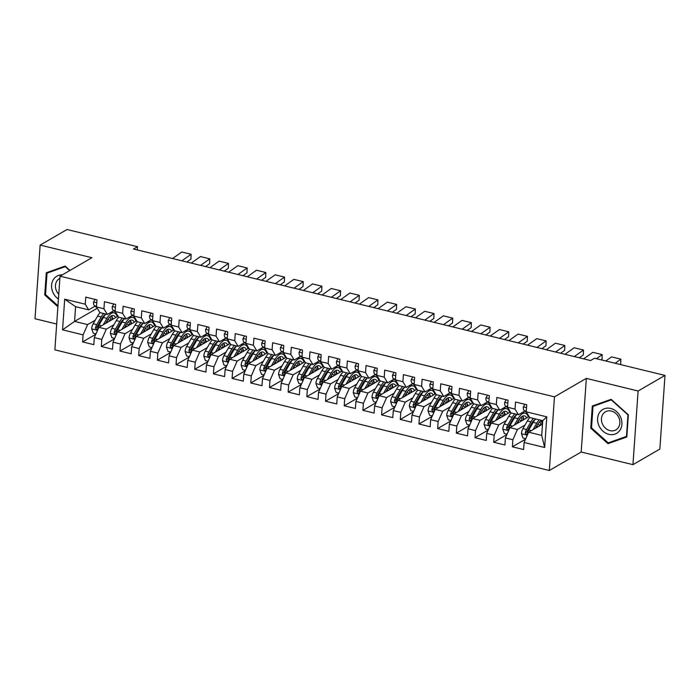 <?xml version="1.0" encoding="UTF-8"?>
<svg xmlns="http://www.w3.org/2000/svg" width="700" height="700" viewBox="0 0 700 700"><rect width="100%" height="100%" fill="white"/><g stroke="black" fill="none" stroke-linecap="round" stroke-linejoin="round"><path stroke-width="1.05" d="M632.949 464.66L638.102 391.011L586.346 378.376L581.192 452.025L632.949 464.66L659.846 449.076L665 375.428L594.554 358.234L590.572 360.544L133.508 248.999L137.498 246.689L67.051 229.504L40.154 245.088L35 318.736L56.683 324.03M581.192 452.025L549.316 470.496L54.88 349.842L60.034 276.185L554.461 396.848L549.316 470.496M97.256 308.254L74.567 321.396L62.554 329.849L83.108 334.863L82.609 341.924L93.826 344.662L94.316 337.601L101.789 339.421L101.299 346.491L112.508 349.221L113.006 342.16L120.479 343.98L119.98 351.05L131.197 353.78L131.688 346.719L139.16 348.539L138.67 355.609L149.879 358.348L150.377 351.277L157.85 353.106L157.36 360.168L168.569 362.906L169.059 355.836L176.54 357.665L176.041 364.726L187.25 367.465L187.749 360.395L195.221 362.224L194.731 369.285L205.94 372.024L206.43 364.963L213.911 366.783L213.412 373.852L224.621 376.582L225.12 369.521L232.593 371.341L232.102 378.411L243.311 381.141L243.801 374.08L251.282 375.9L250.784 382.97L262.001 385.709L262.491 378.639L269.964 380.459L269.474 387.529L280.683 390.267L281.181 383.197L288.654 385.026L288.155 392.088L299.373 394.826L299.863 387.756L307.335 389.585L306.845 396.646L318.054 399.385L318.553 392.324L326.025 394.144L325.526 401.214L336.744 403.944L337.234 396.882L344.706 398.703L344.216 405.773L355.425 408.502L355.924 401.441L363.396 403.261L362.898 410.331L374.115 413.07L374.605 406L382.086 407.82L381.588 414.89L392.796 417.629L393.295 410.559L400.767 412.387L400.277 419.449L411.486 422.188L411.976 415.118L419.457 416.946L418.959 424.007L430.168 426.746L430.666 419.676L438.139 421.505L437.649 428.575L448.858 431.305L449.347 424.244L456.829 426.064L456.33 433.134L467.548 435.864L468.037 428.803L475.51 430.623L475.02 437.692L486.229 440.431L486.727 433.361L494.2 435.181L493.701 442.251L504.919 444.99L505.409 437.92L512.881 439.749L512.391 446.81L523.6 449.549L524.099 442.479L528.64 432.206L541.721 435.4L542.745 420.674L529.664 417.48L526.242 411.828L546.796 416.841L544.653 447.501L524.099 442.479M62.554 329.849L64.697 299.189L85.251 304.203L88.681 309.864L95.025 306.18M526.242 411.828L526.733 404.757L515.524 402.027L515.025 409.089L507.552 407.269L508.051 400.199L496.834 397.46L496.344 404.53L488.871 402.71L489.361 395.64L478.153 392.901L477.654 399.971L470.181 398.142L470.671 391.081L459.463 388.342L458.972 395.412L451.491 393.584L451.99 386.523L440.781 383.784L440.283 390.854L432.81 389.025L433.3 381.955L422.091 379.225L421.601 386.286L414.12 384.466L414.619 377.396L403.401 374.666L402.911 381.727L395.439 379.908L395.929 372.838L384.72 370.099L384.221 377.169L376.749 375.349L377.248 368.279L366.03 365.54L365.54 372.61L358.067 370.781L358.558 363.72L347.349 360.981L346.85 368.051L339.377 366.223L339.876 359.161L328.659 356.422L328.169 363.493L320.696 361.664L321.186 354.602L309.977 351.864L309.479 358.925L302.006 357.105L302.505 350.035L291.287 347.305L290.797 354.366L283.325 352.546L283.815 345.476L272.606 342.738L272.108 349.808L264.635 347.988L265.125 340.918L253.916 338.179L253.426 345.249L245.945 343.42L246.444 336.359L235.235 333.62L234.736 340.69L227.264 338.861L227.754 331.8L216.545 329.061L216.055 336.131L208.574 334.303L209.072 327.241L197.864 324.502L197.365 331.564L189.893 329.744L190.383 322.674L179.174 319.944L178.684 327.005L171.202 325.185L171.701 318.115L160.484 315.385L159.994 322.446L152.521 320.626L153.011 313.556L141.803 310.817L141.304 317.887L133.831 316.067L134.33 308.998L123.112 306.259L122.622 313.329L115.15 311.5L115.64 304.439L104.431 301.7L103.933 308.77L96.46 306.941L96.959 299.88L85.741 297.141L85.251 304.203M524.991 425.092L517.423 429.476L509.95 427.648L529.104 416.553M512.881 439.749L517.423 429.476M505.409 437.92L509.95 427.648M546.796 416.841L542.745 420.674M506.31 420.525L498.741 424.918L491.269 423.089L510.423 411.994M494.2 435.181L498.741 424.918M486.727 433.361L491.269 423.089M515.025 409.089L518.455 414.741L524.799 411.066M518.455 414.741L510.983 412.921L507.552 407.269M487.62 415.966L480.051 420.35L472.579 418.53L491.733 407.435M475.51 430.623L480.051 420.35M468.037 428.803L472.579 418.53M496.344 404.53L499.774 410.183L506.117 406.507M499.774 410.183L492.293 408.363L488.871 402.71M468.939 411.408L461.37 415.791L453.898 413.971L473.043 402.868M456.829 426.064L461.37 415.791M449.347 424.244L453.898 413.971M477.654 399.971L481.084 405.624L487.427 401.949M481.084 405.624L473.611 403.795L470.181 398.142M450.249 406.849L442.68 411.233L435.207 409.412L454.361 398.309M438.139 421.505L442.68 411.233M430.666 419.676L435.207 409.412M458.972 395.412L462.394 401.065L468.738 397.39M462.394 401.065L454.921 399.236L451.491 393.584M431.559 402.29L423.999 406.674L416.517 404.845L435.671 393.75M419.457 416.946L423.999 406.674M411.976 415.118L416.517 404.845M440.283 390.854L443.713 396.506L450.056 392.831M443.713 396.506L436.24 394.678L432.81 389.025M412.877 397.731L405.309 402.115L397.836 400.286L416.99 389.191M400.767 412.387L405.309 402.115M393.295 410.559L397.836 400.286M421.601 386.286L425.023 391.939L431.366 388.264M425.023 391.939L417.55 390.119L414.12 384.466M394.188 393.164L386.627 397.556L379.146 395.727L398.3 384.632M382.086 407.82L386.627 397.556M374.605 406L379.146 395.727M402.911 381.727L406.341 387.38L412.685 383.705M406.341 387.38L398.869 385.56L395.439 379.908M375.506 388.605L367.938 392.989L360.465 391.169L379.619 380.074M363.396 403.261L367.938 392.989M355.924 401.441L360.465 391.169M384.221 377.169L387.651 382.821L393.995 379.146M387.651 382.821L380.179 381.001L376.749 375.349M356.816 384.046L349.248 388.43L341.775 386.61L360.929 375.506M344.706 398.703L349.248 388.43M337.234 396.882L341.775 386.61M365.54 372.61L368.97 378.262L375.314 374.588M368.97 378.262L361.498 376.442L358.067 370.781M338.135 379.488L330.566 383.871L323.094 382.051L342.248 370.947M326.025 394.144L330.566 383.871M318.553 392.324L323.094 382.051M346.85 368.051L350.28 373.704L356.624 370.029M350.28 373.704L342.808 371.875L339.377 366.223M319.445 374.929L311.876 379.312L304.404 377.484L323.558 366.389M307.335 389.585L311.876 379.312M299.863 387.756L304.404 377.484M328.169 363.493L331.599 369.145L337.942 365.47M331.599 369.145L324.118 367.316L320.696 361.664M300.764 370.37L293.195 374.754L285.723 372.925L304.876 361.83M288.654 385.026L293.195 374.754M281.181 383.197L285.723 372.925M309.479 358.925L312.909 364.586L319.252 360.902M312.909 364.586L305.436 362.757L302.006 357.105M282.074 365.811L274.505 370.195L267.033 368.366L286.186 357.271M269.964 380.459L274.505 370.195M262.491 378.639L267.033 368.366M290.797 354.366L294.227 360.019L300.571 356.344M294.227 360.019L286.746 358.199L283.325 352.546M263.392 361.244L255.824 365.627L248.351 363.808L267.496 352.713M251.282 375.9L255.824 365.627M243.801 374.08L248.351 363.808M272.108 349.808L275.537 355.46L281.881 351.785M275.537 355.46L268.065 353.64L264.635 347.988M244.703 356.685L237.134 361.069L229.661 359.249L248.815 348.154M232.593 371.341L237.134 361.069M225.12 369.521L229.661 359.249M253.426 345.249L256.848 350.901L263.191 347.226M256.848 350.901L249.375 349.081L245.945 343.42M226.013 352.126L218.452 356.51L210.971 354.69L230.125 343.586M213.911 366.783L218.452 356.51M206.43 364.963L210.971 354.69M234.736 340.69L238.166 346.342L244.51 342.668M238.166 346.342L230.694 344.514L227.264 338.861M207.331 347.567L199.763 351.951L192.29 350.131L211.444 339.027M195.221 362.224L199.763 351.951M187.749 360.395L192.29 350.131M216.055 336.131L219.476 341.784L225.82 338.109M219.476 341.784L212.004 339.955L208.574 334.303M188.641 343.009L181.081 347.392L173.6 345.564L192.754 334.469M176.54 357.665L181.081 347.392M169.059 355.836L173.6 345.564M197.365 331.564L200.795 337.225L207.139 333.541M200.795 337.225L193.322 335.396L189.893 329.744M169.96 338.45L162.391 342.834L154.919 341.005L174.072 329.91M157.85 353.106L162.391 342.834M150.377 351.277L154.919 341.005M178.684 327.005L182.105 332.658L188.449 328.983M182.105 332.658L174.633 330.838L171.202 325.185M151.27 333.882L143.701 338.275L136.229 336.446L155.383 325.351M139.16 348.539L143.701 338.275M131.688 346.719L136.229 336.446M159.994 322.446L163.424 328.099L169.768 324.424M163.424 328.099L155.951 326.279L152.521 320.626M132.589 329.324L125.02 333.707L117.547 331.887L136.701 320.793M120.479 343.98L125.02 333.707M113.006 342.16L117.547 331.887M141.304 317.887L144.734 323.54L151.077 319.865M144.734 323.54L137.261 321.72L133.831 316.067M113.899 324.765L106.33 329.149L98.858 327.329L118.011 316.225M101.789 339.421L106.33 329.149M94.316 337.601L98.858 327.329M122.622 313.329L126.053 318.981L132.396 315.306M126.053 318.981L118.571 317.152L115.15 311.5M95.218 320.206L87.649 324.59L74.567 321.396L75.6 306.67L88.681 309.864M83.108 334.863L87.649 324.59M103.933 308.77L107.362 314.422L113.706 310.748M107.362 314.422L99.89 312.594L96.46 306.941M638.102 391.011L665 375.428M60.034 276.185L91.91 257.714L40.154 245.088M586.346 378.376L554.461 396.848M137.27 249.918L137.498 246.689M542.5 424.174L528.64 432.206M64.697 299.189L75.6 306.67M541.721 435.4L544.653 447.501M69.965 270.436L65.1 266.07L46.296 272.755L44.739 294.936L57.899 306.749M592.296 406.009L590.747 428.19L608.003 443.678L626.806 436.984L628.364 414.811L611.109 399.315L592.296 406.009M82.609 341.924L95.777 334.303M101.299 346.491L114.459 338.861M119.98 351.05L133.149 343.42M138.67 355.609L151.83 347.979M157.36 360.168L170.52 352.537M176.041 364.726L189.201 357.105M194.731 369.285L207.891 361.664M213.412 373.852L226.581 366.223M232.102 378.411L245.263 370.781M250.784 382.97L263.953 375.34M269.474 387.529L282.634 379.899M288.155 392.088L301.324 384.466M306.845 396.646L320.005 389.025M325.526 401.214L338.695 393.584M344.216 405.773L357.376 398.142M362.898 410.331L376.066 402.701M381.588 414.89L394.748 407.26M400.277 419.449L413.438 411.828M418.959 424.007L432.127 416.386M437.649 428.575L450.809 420.945M456.33 433.134L469.499 425.504M475.02 437.692L488.18 430.062M493.701 442.251L506.87 434.621M512.391 446.81L525.551 439.18M45.535 294.481L44.739 294.936M591.544 427.726L590.747 428.19M611.205 441.822L608.003 443.678M95.147 299.434L93.538 302.085A5.626 2.38 103.7 0 0 94.43 305.707L96.933 307.729M172.559 258.527L181.755 252L191.1 254.275L190.925 259.14L186.874 262.019M181.904 260.811L191.1 254.275M105.586 323.426L107.511 320.092A13.475 5.696 -76.3 0 1 113.435 315.56A13.475 5.696 -76.3 0 1 115.605 317.625M103.224 324.8L106.951 318.342A16.231 6.86 -76.3 0 1 114.091 312.882A16.231 6.86 -76.3 0 1 117.224 316.689M95.97 333.856L93.257 333.191L91.674 328.755A5.626 2.38 -76.3 0 1 93.161 323.759L97.606 316.059A16.231 6.86 -76.3 0 1 100.1 312.646M107.301 320.451L107.45 322.35M103.652 313.512A16.231 6.86 103.7 0 0 101.159 316.925L96.714 324.625A5.626 2.38 103.7 0 0 95.445 328.064L96.486 329.621L97.694 328.606A5.626 2.38 -76.3 0 1 98.954 325.168L103.399 317.476A16.231 6.86 -76.3 0 1 105.892 314.064M112.822 319.235A13.475 5.696 103.7 0 0 111.493 315.822M111.632 316.024A16.231 6.86 103.7 0 1 112.079 318.894L112.131 319.637M110.784 320.416L107.809 319.594M95.445 328.064L96.88 327.233A2.861 1.208 -76.3 0 1 97.274 326.375L101.719 318.684A13.475 5.696 -76.3 0 1 105.481 314.519M110.066 316.794A13.475 5.696 -76.3 0 1 110.775 320.311M113.837 303.993L112.219 306.644A5.626 2.38 103.7 0 0 113.111 310.266L115.622 312.287M191.249 263.095L200.445 256.559L209.781 258.842L209.606 263.707L205.555 266.586M200.585 265.37L209.781 258.842M132.519 308.56L130.909 311.203A5.626 2.38 103.7 0 0 131.801 314.825L134.304 316.846M209.93 267.654L219.126 261.118L228.471 263.401L228.296 268.266L224.245 271.145M219.275 269.929L228.471 263.401M124.268 327.994L126.192 324.651A13.475 5.696 -76.3 0 1 132.125 320.119A13.475 5.696 -76.3 0 1 134.295 322.184M121.905 329.359L125.633 322.901A16.231 6.86 -76.3 0 1 132.773 317.441A16.231 6.86 -76.3 0 1 135.905 321.248M114.66 338.415L111.947 337.759L110.355 333.314A5.626 2.38 -76.3 0 1 111.851 328.317L116.296 320.626A16.231 6.86 -76.3 0 1 118.79 317.205M125.991 325.01L126.131 326.909M122.343 318.071A16.231 6.86 103.7 0 0 119.84 321.493L115.404 329.184A5.626 2.38 103.7 0 0 114.135 332.623L115.176 334.18L116.375 333.165A5.626 2.38 -76.3 0 1 117.644 329.726L122.089 322.035A16.231 6.86 -76.3 0 1 124.582 318.623M131.504 323.794A13.475 5.696 103.7 0 0 130.174 320.381M130.322 320.582A16.231 6.86 103.7 0 1 130.76 323.453L130.821 324.196M129.474 324.975L126.499 324.152M114.135 332.623L115.57 331.791A2.861 1.208 -76.3 0 1 115.964 330.934L120.4 323.243A13.475 5.696 -76.3 0 1 124.163 319.078M128.756 321.352A13.475 5.696 -76.3 0 1 129.465 324.87M142.957 332.553L144.883 329.219A13.475 5.696 -76.3 0 1 150.806 324.678A13.475 5.696 -76.3 0 1 152.976 326.743M140.595 333.918L144.322 327.46A16.231 6.86 -76.3 0 1 151.463 322A16.231 6.86 -76.3 0 1 154.595 325.806M133.341 342.974L130.629 342.317L129.045 337.881A5.626 2.38 -76.3 0 1 130.532 332.876L134.977 325.185A16.231 6.86 -76.3 0 1 137.471 321.773M144.673 329.569L144.821 331.467M141.024 322.639A16.231 6.86 103.7 0 0 138.53 326.051L134.085 333.743A5.626 2.38 103.7 0 0 132.825 337.181L133.857 338.739L135.065 337.724A5.626 2.38 -76.3 0 1 136.325 334.294L140.77 326.594A16.231 6.86 -76.3 0 1 143.264 323.181M150.194 328.361A13.475 5.696 103.7 0 0 148.864 324.94M149.013 325.141A16.231 6.86 103.7 0 1 149.45 328.02L149.502 328.755M148.155 329.534L145.18 328.711M132.825 337.181L134.251 336.35A2.861 1.208 -76.3 0 1 134.645 335.493L139.09 327.801A13.475 5.696 -76.3 0 1 142.852 323.636M147.438 325.911A13.475 5.696 -76.3 0 1 148.155 329.438M62.309 274.864A13.79 11.585 -120.1 0 0 52.78 292.04A13.79 11.585 -120.1 0 0 58.433 299.066M59.885 278.329A10.447 8.776 -120.1 0 0 59.421 278.574A10.447 8.776 -120.1 0 0 56.35 290.561A10.447 8.776 -120.1 0 0 58.765 294.289M57.96 305.777L45.526 294.613L47.031 273.123L65.249 266.639L69.668 270.602M49.831 271.495L47.031 273.123M620.725 417.48A13.79 11.585 -120.1 0 0 604.468 408.695A13.79 11.585 -120.1 0 0 598.78 425.285A13.79 11.585 -120.1 0 0 615.046 434.07A13.79 11.585 -120.1 0 0 620.725 417.48M618.966 417.9A10.447 8.776 -120.1 0 0 605.421 411.819A10.447 8.776 -120.1 0 0 602.359 423.806A10.447 8.776 -120.1 0 0 615.895 429.887A10.447 8.776 -120.1 0 0 618.966 417.9M608.247 442.873L591.526 427.866L593.031 406.376L611.258 399.892L627.979 414.899L626.474 436.389L608.247 442.873M595.84 404.749L593.031 406.376M151.209 313.119L149.599 315.761A5.626 2.38 103.7 0 0 150.482 319.384L152.994 321.405M228.62 272.213L237.816 265.676L247.161 267.96L246.977 272.825L242.926 275.704M237.965 274.488L247.161 267.96M169.89 317.678L168.28 320.329A5.626 2.38 103.7 0 0 169.173 323.942L171.684 325.964M247.301 276.771L256.498 270.235L265.842 272.519L265.668 277.384L261.616 280.262M256.646 279.055L265.842 272.519M161.639 337.111L163.564 333.777A13.475 5.696 -76.3 0 1 169.496 329.245A13.475 5.696 -76.3 0 1 171.666 331.301M159.276 338.476L163.013 332.019A16.231 6.86 -76.3 0 1 170.144 326.559A16.231 6.86 -76.3 0 1 173.276 330.365M152.031 347.541L149.319 346.876L147.726 342.44A5.626 2.38 -76.3 0 1 149.222 337.435L153.668 329.744A16.231 6.86 -76.3 0 1 156.161 326.331M163.362 334.127L163.502 336.026M159.714 327.197A16.231 6.86 103.7 0 0 157.22 330.61L152.775 338.301A5.626 2.38 103.7 0 0 151.506 341.74L152.548 343.297L153.746 342.291A5.626 2.38 -76.3 0 1 155.015 338.852L159.46 331.152A16.231 6.86 -76.3 0 1 161.954 327.74M168.875 332.92A13.475 5.696 103.7 0 0 167.554 329.499M167.694 329.7A16.231 6.86 103.7 0 1 168.131 332.579L168.192 333.314M166.845 334.092L163.87 333.27M151.506 341.74L152.941 340.909A2.861 1.208 -76.3 0 1 153.335 340.051L157.771 332.36A13.475 5.696 -76.3 0 1 161.534 328.195M166.127 330.47A13.475 5.696 -76.3 0 1 166.836 333.996M180.329 341.67L182.254 338.336A13.475 5.696 -76.3 0 1 188.178 333.804A13.475 5.696 -76.3 0 1 190.356 335.86M177.966 343.035L181.694 336.586A16.231 6.86 -76.3 0 1 188.834 331.118A16.231 6.86 -76.3 0 1 191.966 334.924M170.713 352.1L168.009 351.435L166.416 346.999A5.626 2.38 -76.3 0 1 167.904 341.994L172.349 334.303A16.231 6.86 -76.3 0 1 174.851 330.89M182.053 338.686L182.192 340.594M178.395 331.756A16.231 6.86 103.7 0 0 175.901 335.169L171.456 342.86A5.626 2.38 103.7 0 0 170.196 346.299L171.237 347.856L172.436 346.85A5.626 2.38 -76.3 0 1 173.705 343.411L178.141 335.72A16.231 6.86 -76.3 0 1 180.644 332.299M187.565 337.479A13.475 5.696 103.7 0 0 186.235 334.058M186.384 334.259A16.231 6.86 103.7 0 1 186.821 337.137L186.874 337.873M185.535 338.66L182.551 337.829M170.196 346.299L171.623 345.467A2.861 1.208 -76.3 0 1 172.016 344.619L176.461 336.919A13.475 5.696 -76.3 0 1 180.224 332.754M184.809 335.037A13.475 5.696 -76.3 0 1 185.526 338.555M188.58 322.236L186.97 324.887A5.626 2.38 103.7 0 0 187.854 328.51L190.365 330.523M265.991 281.33L275.188 274.803L284.533 277.078L284.358 281.942L280.297 284.821M275.336 283.614L284.533 277.078M199.01 346.229L200.944 342.895A13.475 5.696 -76.3 0 1 206.867 338.363A13.475 5.696 -76.3 0 1 209.037 340.419M196.656 347.602L200.384 341.145A16.231 6.86 -76.3 0 1 207.524 335.685A16.231 6.86 -76.3 0 1 210.656 339.491M189.403 356.659L186.69 355.994L185.097 351.558A5.626 2.38 -76.3 0 1 186.594 346.561L191.039 338.861A16.231 6.86 -76.3 0 1 193.532 335.449M200.734 343.254L200.883 345.152M197.085 336.315A16.231 6.86 103.7 0 0 194.591 339.727L190.146 347.428A5.626 2.38 103.7 0 0 188.877 350.858L189.919 352.415L191.117 351.409A5.626 2.38 -76.3 0 1 192.386 347.97L196.831 340.279A16.231 6.86 -76.3 0 1 199.325 336.866M206.246 342.037A13.475 5.696 103.7 0 0 204.925 338.625M205.065 338.817A16.231 6.86 103.7 0 1 205.502 341.696L205.564 342.44M204.216 343.219L201.241 342.387M188.877 350.858L190.312 350.026A2.861 1.208 -76.3 0 1 190.706 349.178L195.151 341.477A13.475 5.696 -76.3 0 1 198.905 337.321M203.499 339.596A13.475 5.696 -76.3 0 1 204.207 343.114M207.261 326.795L205.651 329.446A5.626 2.38 103.7 0 0 206.544 333.069L209.055 335.09M284.672 285.889L293.869 279.361L303.214 281.636L303.039 286.501L298.988 289.38M294.017 288.172L303.214 281.636M217.7 350.787L219.625 347.454A13.475 5.696 -76.3 0 1 225.549 342.921A13.475 5.696 -76.3 0 1 227.727 344.986M215.338 352.161L219.065 345.704A16.231 6.86 -76.3 0 1 226.205 340.244A16.231 6.86 -76.3 0 1 229.338 344.05M208.084 361.217L205.38 360.553L203.787 356.116A5.626 2.38 -76.3 0 1 205.284 351.12L209.72 343.42A16.231 6.86 -76.3 0 1 212.222 340.007M219.424 347.812L219.564 349.711M215.766 340.874A16.231 6.86 103.7 0 0 213.273 344.286L208.827 351.986A5.626 2.38 103.7 0 0 207.567 355.425L208.609 356.983L209.808 355.967A5.626 2.38 -76.3 0 1 211.076 352.529L215.513 344.838A16.231 6.86 -76.3 0 1 218.015 341.425M224.936 346.596A13.475 5.696 103.7 0 0 223.606 343.184M223.755 343.385A16.231 6.86 103.7 0 1 224.193 346.255L224.245 346.999M222.906 347.777L219.931 346.955M207.567 355.425L209.002 354.594A2.861 1.208 -76.3 0 1 209.388 353.736L213.832 346.045A13.475 5.696 -76.3 0 1 217.595 341.88M222.18 344.155A13.475 5.696 -76.3 0 1 222.898 347.672M225.951 331.354L224.341 334.005A5.626 2.38 103.7 0 0 225.225 337.627L227.736 339.649M303.363 290.447L312.559 283.92L321.904 286.204L321.729 291.069L317.669 293.947M312.707 292.731L321.904 286.204M236.381 355.355L238.315 352.012A13.475 5.696 -76.3 0 1 244.239 347.48A13.475 5.696 -76.3 0 1 246.409 349.545M234.027 356.72L237.755 350.262A16.231 6.86 -76.3 0 1 244.895 344.803A16.231 6.86 -76.3 0 1 248.027 348.609M226.774 365.776L224.061 365.12L222.477 360.675A5.626 2.38 -76.3 0 1 223.965 355.679L228.41 347.988A16.231 6.86 -76.3 0 1 230.904 344.566M238.105 352.371L238.254 354.27M234.456 345.433A16.231 6.86 103.7 0 0 231.963 348.854L227.517 356.545A5.626 2.38 103.7 0 0 226.249 359.984L227.29 361.541L228.489 360.526A5.626 2.38 -76.3 0 1 229.757 357.088L234.203 349.396A16.231 6.86 -76.3 0 1 236.696 345.984M243.618 351.155A13.475 5.696 103.7 0 0 242.296 347.743M242.436 347.944A16.231 6.86 103.7 0 1 242.874 350.814L242.935 351.558M241.588 352.336L238.612 351.514M226.249 359.984L227.684 359.152A2.861 1.208 -76.3 0 1 228.078 358.295L232.523 350.604A13.475 5.696 -76.3 0 1 236.276 346.439M240.87 348.714A13.475 5.696 -76.3 0 1 241.579 352.231M244.641 335.921L243.023 338.564A5.626 2.38 103.7 0 0 243.915 342.186L246.426 344.207M322.053 295.015L331.24 288.479L340.585 290.762L340.41 295.627L336.359 298.506M331.389 297.29L340.585 290.762M255.071 359.914L256.996 356.571A13.475 5.696 -76.3 0 1 262.92 352.039A13.475 5.696 -76.3 0 1 265.099 354.104M252.709 361.279L256.436 354.821A16.231 6.86 -76.3 0 1 263.576 349.361A16.231 6.86 -76.3 0 1 266.709 353.168M245.464 370.335L242.751 369.679L241.159 365.243A5.626 2.38 -76.3 0 1 242.655 360.238L247.1 352.546A16.231 6.86 -76.3 0 1 249.594 349.134M256.795 356.93L256.935 358.829M253.138 350A16.231 6.86 103.7 0 0 250.644 353.412L246.199 361.104A5.626 2.38 103.7 0 0 244.939 364.543L245.98 366.1L247.179 365.085A5.626 2.38 -76.3 0 1 248.447 361.655L252.892 353.955A16.231 6.86 -76.3 0 1 255.386 350.543M262.308 355.723A13.475 5.696 103.7 0 0 260.977 352.301M261.126 352.502A16.231 6.86 103.7 0 1 261.564 355.381L261.616 356.116M260.277 356.895L257.303 356.072M244.939 364.543L246.374 363.711A2.861 1.208 -76.3 0 1 246.759 362.854L251.204 355.162A13.475 5.696 -76.3 0 1 254.966 350.998M259.551 353.273A13.475 5.696 -76.3 0 1 260.269 356.799M263.322 340.48L261.713 343.123A5.626 2.38 103.7 0 0 262.596 346.745L265.108 348.766M340.734 299.574L349.93 293.037L359.275 295.321L359.1 300.186L355.04 303.065M350.079 301.849L359.275 295.321M273.761 364.473L275.686 361.139A13.475 5.696 -76.3 0 1 281.61 356.606A13.475 5.696 -76.3 0 1 283.78 358.662M271.399 365.838L275.126 359.38A16.231 6.86 -76.3 0 1 282.266 353.92A16.231 6.86 -76.3 0 1 285.399 357.726M264.145 374.902L261.433 374.238L259.849 369.801A5.626 2.38 -76.3 0 1 261.336 364.796L265.781 357.105A16.231 6.86 -76.3 0 1 268.275 353.692M275.476 361.489L275.625 363.387M271.828 354.559A16.231 6.86 103.7 0 0 269.334 357.971L264.889 365.662A5.626 2.38 103.7 0 0 263.62 369.101L264.661 370.659L265.869 369.652A5.626 2.38 -76.3 0 1 267.129 366.214L271.574 358.514A16.231 6.86 -76.3 0 1 274.067 355.101M280.989 360.281A13.475 5.696 103.7 0 0 279.668 356.86M279.808 357.061A16.231 6.86 103.7 0 1 280.245 359.94L280.306 360.675M278.959 361.454L275.984 360.631M263.62 369.101L265.055 368.27A2.861 1.208 -76.3 0 1 265.449 367.412L269.894 359.721A13.475 5.696 -76.3 0 1 273.656 355.556M278.241 357.831A13.475 5.696 -76.3 0 1 278.95 361.358M282.012 345.039L280.394 347.69A5.626 2.38 103.7 0 0 281.286 351.304L283.797 353.325M359.424 304.132L368.62 297.596L377.956 299.88L377.781 304.745L373.73 307.624M368.76 306.416L377.956 299.88M292.442 369.031L294.368 365.697A13.475 5.696 -76.3 0 1 300.3 361.165A13.475 5.696 -76.3 0 1 302.47 363.221M290.08 370.396L293.808 363.947A16.231 6.86 -76.3 0 1 300.947 358.479A16.231 6.86 -76.3 0 1 304.08 362.285M282.835 379.461L280.123 378.796L278.53 374.36A5.626 2.38 -76.3 0 1 280.026 369.355L284.471 361.664A16.231 6.86 -76.3 0 1 286.965 358.251M294.166 366.047L294.306 367.955M290.517 359.118A16.231 6.86 103.7 0 0 288.015 362.53L283.579 370.221A5.626 2.38 103.7 0 0 282.31 373.66L283.351 375.217L284.55 374.211A5.626 2.38 -76.3 0 1 285.819 370.773L290.264 363.081A16.231 6.86 -76.3 0 1 292.757 359.66M299.679 364.84A13.475 5.696 103.7 0 0 298.349 361.419M298.498 361.62A16.231 6.86 103.7 0 1 298.935 364.499L298.988 365.234M297.649 366.012L294.674 365.19M282.31 373.66L283.745 372.829A2.861 1.208 -76.3 0 1 284.13 371.98L288.575 364.28A13.475 5.696 -76.3 0 1 292.338 360.115M296.922 362.39A13.475 5.696 -76.3 0 1 297.64 365.916M300.694 349.598L299.084 352.249A5.626 2.38 103.7 0 0 299.976 355.863L302.479 357.884M378.105 308.691L387.301 302.164L396.646 304.439L396.471 309.304L392.42 312.183M387.45 310.975L396.646 304.439M311.132 373.59L313.058 370.256A13.475 5.696 -76.3 0 1 318.981 365.724A13.475 5.696 -76.3 0 1 321.151 367.78M308.77 374.964L312.498 368.506A16.231 6.86 -76.3 0 1 319.637 363.046A16.231 6.86 -76.3 0 1 322.77 366.852M301.516 384.02L298.804 383.355L297.22 378.919A5.626 2.38 -76.3 0 1 298.707 373.922L303.152 366.223A16.231 6.86 -76.3 0 1 305.646 362.81M312.848 370.615L312.996 372.514M309.199 363.676A16.231 6.86 103.7 0 0 306.705 367.089L302.26 374.789A5.626 2.38 103.7 0 0 300.991 378.219L302.033 379.776L303.24 378.77A5.626 2.38 -76.3 0 1 304.5 375.331L308.945 367.64A16.231 6.86 -76.3 0 1 311.439 364.227M318.369 369.399A13.475 5.696 103.7 0 0 317.039 365.986M317.179 366.179A16.231 6.86 103.7 0 1 317.625 369.058L317.678 369.801M316.33 370.58L313.355 369.749M300.991 378.219L302.426 377.387A2.861 1.208 -76.3 0 1 302.82 376.539L307.265 368.839A13.475 5.696 -76.3 0 1 311.027 364.683M315.613 366.957A13.475 5.696 -76.3 0 1 316.321 370.475M319.384 354.156L317.765 356.808A5.626 2.38 103.7 0 0 318.658 360.43L321.169 362.451M396.795 313.25L405.991 306.723L415.328 308.998L415.152 313.863L411.101 316.741M406.131 315.534L415.328 308.998M329.814 378.149L331.739 374.815A13.475 5.696 -76.3 0 1 337.671 370.283A13.475 5.696 -76.3 0 1 339.841 372.348M327.451 379.523L331.179 373.065A16.231 6.86 -76.3 0 1 338.319 367.605A16.231 6.86 -76.3 0 1 341.451 371.411M320.206 388.579L317.494 387.914L315.901 383.477A5.626 2.38 -76.3 0 1 317.398 378.481L321.842 370.781A16.231 6.86 -76.3 0 1 324.336 367.369M331.537 375.174L331.678 377.072M327.889 368.235A16.231 6.86 103.7 0 0 325.386 371.648L320.95 379.348A5.626 2.38 103.7 0 0 319.681 382.786L320.723 384.335L321.921 383.329A5.626 2.38 -76.3 0 1 323.19 379.89L327.635 372.199A16.231 6.86 -76.3 0 1 330.129 368.786M337.05 373.957A13.475 5.696 103.7 0 0 335.72 370.545M335.869 370.738A16.231 6.86 103.7 0 1 336.306 373.616L336.368 374.36M335.02 375.139L332.045 374.308M319.681 382.786L321.116 381.955A2.861 1.208 -76.3 0 1 321.501 381.098L325.946 373.406A13.475 5.696 -76.3 0 1 329.709 369.241M334.303 371.516A13.475 5.696 -76.3 0 1 335.011 375.034M338.065 358.715L336.455 361.366A5.626 2.38 103.7 0 0 337.348 364.989L339.85 367.01M415.476 317.809L424.672 311.281L434.017 313.556L433.842 318.43L429.791 321.309M424.821 320.092L434.017 313.556M348.504 382.716L350.429 379.374A13.475 5.696 -76.3 0 1 356.352 374.841A13.475 5.696 -76.3 0 1 358.523 376.906M346.141 384.081L349.869 377.624A16.231 6.86 -76.3 0 1 357.009 372.164A16.231 6.86 -76.3 0 1 360.141 375.97M338.887 393.137L336.175 392.481L334.591 388.036A5.626 2.38 -76.3 0 1 336.079 383.04L340.524 375.34A16.231 6.86 -76.3 0 1 343.017 371.928M350.219 379.733L350.368 381.631M346.57 372.794A16.231 6.86 103.7 0 0 344.076 376.206L339.631 383.906A5.626 2.38 103.7 0 0 338.363 387.345L339.404 388.902L340.611 387.887A5.626 2.38 -76.3 0 1 341.871 384.449L346.316 376.757A16.231 6.86 -76.3 0 1 348.81 373.345M355.74 378.516A13.475 5.696 103.7 0 0 354.41 375.104M354.55 375.305A16.231 6.86 103.7 0 1 354.996 378.175L355.049 378.919M353.701 379.697L350.726 378.875M338.363 387.345L339.797 386.514A2.861 1.208 -76.3 0 1 340.191 385.656L344.636 377.965A13.475 5.696 -76.3 0 1 348.399 373.8M352.984 376.075A13.475 5.696 -76.3 0 1 353.701 379.592M356.755 363.274L355.136 365.925A5.626 2.38 103.7 0 0 356.029 369.547L358.54 371.569M434.166 322.376L443.363 315.84L452.707 318.124L452.524 322.989L448.472 325.868M443.511 324.651L452.707 318.124M367.185 387.275L369.11 383.933A13.475 5.696 -76.3 0 1 375.043 379.4A13.475 5.696 -76.3 0 1 377.213 381.465M364.822 388.64L368.559 382.183A16.231 6.86 -76.3 0 1 375.69 376.723A16.231 6.86 -76.3 0 1 378.822 380.529M357.578 397.696L354.865 397.04L353.273 392.604A5.626 2.38 -76.3 0 1 354.769 387.599L359.214 379.908A16.231 6.86 -76.3 0 1 361.707 376.495M368.909 384.291L369.049 386.19M365.26 377.361A16.231 6.86 103.7 0 0 362.766 380.774L358.321 388.465A5.626 2.38 103.7 0 0 357.053 391.904L358.094 393.461L359.293 392.446A5.626 2.38 -76.3 0 1 360.561 389.016L365.006 381.316A16.231 6.86 -76.3 0 1 367.5 377.904M374.421 383.084A13.475 5.696 103.7 0 0 373.091 379.662M373.24 379.864A16.231 6.86 103.7 0 1 373.678 382.743L373.739 383.477M372.391 384.256L369.416 383.434M357.053 391.904L358.488 391.072A2.861 1.208 -76.3 0 1 358.881 390.215L363.317 382.524A13.475 5.696 -76.3 0 1 367.08 378.359M371.674 380.634A13.475 5.696 -76.3 0 1 372.382 384.16M375.436 367.841L373.826 370.484A5.626 2.38 103.7 0 0 374.719 374.106L377.23 376.127M452.847 326.935L462.044 320.399L471.389 322.683L471.214 327.547L467.162 330.426M462.192 329.21L471.389 322.683M385.875 391.834L387.8 388.5A13.475 5.696 -76.3 0 1 393.724 383.967A13.475 5.696 -76.3 0 1 395.902 386.024M383.512 393.199L387.24 386.741A16.231 6.86 -76.3 0 1 394.38 381.281A16.231 6.86 -76.3 0 1 397.512 385.088M376.259 402.255L373.555 401.599L371.963 397.162A5.626 2.38 -76.3 0 1 373.45 392.158L377.895 384.466A16.231 6.86 -76.3 0 1 380.398 381.054M387.599 388.85L387.739 390.749M383.941 381.92A16.231 6.86 103.7 0 0 381.447 385.332L377.002 393.024A5.626 2.38 103.7 0 0 375.743 396.463L376.784 398.02L377.983 397.014A5.626 2.38 -76.3 0 1 379.243 393.575L383.688 385.875A16.231 6.86 -76.3 0 1 386.19 382.463M393.111 387.642A13.475 5.696 103.7 0 0 391.781 384.221M391.93 384.422A16.231 6.86 103.7 0 1 392.368 387.301L392.42 388.036M391.072 388.815L388.098 387.993M375.743 396.463L377.169 395.631A2.861 1.208 -76.3 0 1 377.562 394.774L382.007 387.082A13.475 5.696 -76.3 0 1 385.77 382.918M390.355 385.192A13.475 5.696 -76.3 0 1 391.072 388.719M394.126 372.4L392.516 375.043A5.626 2.38 103.7 0 0 393.4 378.665L395.911 380.686M471.537 331.494L480.734 324.957L490.079 327.241L489.895 332.106L485.844 334.985M480.883 333.769L490.079 327.241M404.556 396.392L406.49 393.059A13.475 5.696 -76.3 0 1 412.414 388.526A13.475 5.696 -76.3 0 1 414.584 390.582M402.203 397.757L405.93 391.309A16.231 6.86 -76.3 0 1 413.07 385.84A16.231 6.86 -76.3 0 1 416.194 389.646M394.949 406.822L392.236 406.158L390.644 401.721A5.626 2.38 -76.3 0 1 392.14 396.716L396.585 389.025A16.231 6.86 -76.3 0 1 399.079 385.613M406.28 393.409L406.429 395.316M402.631 386.479A16.231 6.86 103.7 0 0 400.137 389.891L395.692 397.582A5.626 2.38 103.7 0 0 394.424 401.021L395.465 402.579L396.664 401.572A5.626 2.38 -76.3 0 1 397.933 398.134L402.377 390.442A16.231 6.86 -76.3 0 1 404.871 387.021M411.793 392.201A13.475 5.696 103.7 0 0 410.471 388.78M410.611 388.981A16.231 6.86 103.7 0 1 411.049 391.86L411.11 392.595M409.762 393.374L406.787 392.551M394.424 401.021L395.859 400.19A2.861 1.208 -76.3 0 1 396.252 399.341L400.697 391.641A13.475 5.696 -76.3 0 1 404.451 387.476M409.045 389.751A13.475 5.696 -76.3 0 1 409.754 393.277M412.808 376.959L411.197 379.61A5.626 2.38 103.7 0 0 412.09 383.224L414.601 385.245M490.219 336.053L499.415 329.525L508.76 331.8L508.585 336.665L504.534 339.544M499.564 338.336L508.76 331.8M423.246 400.951L425.171 397.618A13.475 5.696 -76.3 0 1 431.095 393.085A13.475 5.696 -76.3 0 1 433.274 395.141M420.884 402.325L424.611 395.868A16.231 6.86 -76.3 0 1 431.751 390.408A16.231 6.86 -76.3 0 1 434.884 394.205M413.63 411.381L410.926 410.716L409.334 406.28A5.626 2.38 -76.3 0 1 410.83 401.275L415.266 393.584A16.231 6.86 -76.3 0 1 417.769 390.171M424.97 397.976L425.11 399.875M421.312 391.037A16.231 6.86 103.7 0 0 418.819 394.45L414.374 402.15A5.626 2.38 103.7 0 0 413.114 405.58L414.155 407.137L415.354 406.131A5.626 2.38 -76.3 0 1 416.623 402.692L421.059 395.001A16.231 6.86 -76.3 0 1 423.561 391.589M430.483 396.76A13.475 5.696 103.7 0 0 429.152 393.339M429.301 393.54A16.231 6.86 103.7 0 1 429.739 396.419L429.791 397.162M428.453 397.941L425.477 397.11M413.114 405.58L414.54 404.749A2.861 1.208 -76.3 0 1 414.934 403.9L419.379 396.2A13.475 5.696 -76.3 0 1 423.141 392.044M427.726 394.319A13.475 5.696 -76.3 0 1 428.444 397.836M431.498 381.517L429.887 384.169A5.626 2.38 103.7 0 0 430.771 387.791L433.283 389.812M508.909 340.611L518.105 334.084L527.45 336.359L527.275 341.224L523.215 344.102M518.254 342.895L527.45 336.359M441.928 405.51L443.861 402.176A13.475 5.696 -76.3 0 1 449.785 397.644A13.475 5.696 -76.3 0 1 451.955 399.7M439.574 406.884L443.301 400.426A16.231 6.86 -76.3 0 1 450.441 394.966A16.231 6.86 -76.3 0 1 453.574 398.773M432.32 415.94L429.608 415.275L428.015 410.839A5.626 2.38 -76.3 0 1 429.511 405.842L433.956 398.142A16.231 6.86 -76.3 0 1 436.45 394.73M443.651 402.535L443.8 404.434M440.002 395.596A16.231 6.86 103.7 0 0 437.509 399.009L433.064 406.709A5.626 2.38 103.7 0 0 431.795 410.139L432.836 411.696L434.035 410.69A5.626 2.38 -76.3 0 1 435.304 407.251L439.749 399.56A16.231 6.86 -76.3 0 1 442.243 396.148M449.164 401.319A13.475 5.696 103.7 0 0 447.842 397.906M447.983 398.099A16.231 6.86 103.7 0 1 448.42 400.977L448.481 401.721M447.134 402.5L444.159 401.669M431.795 410.139L433.23 409.316A2.861 1.208 -76.3 0 1 433.624 408.459L438.069 400.767A13.475 5.696 -76.3 0 1 441.822 396.602M446.416 398.877A13.475 5.696 -76.3 0 1 447.125 402.395M450.188 386.076L448.569 388.727A5.626 2.38 103.7 0 0 449.461 392.35L451.972 394.371M527.59 345.17L536.786 338.642L546.131 340.918L545.956 345.783L541.905 348.67M536.935 347.454L546.131 340.918M460.617 410.078L462.543 406.735A13.475 5.696 -76.3 0 1 468.466 402.203A13.475 5.696 -76.3 0 1 470.645 404.267M458.255 411.442L461.983 404.985A16.231 6.86 -76.3 0 1 469.123 399.525A16.231 6.86 -76.3 0 1 472.255 403.331M451.001 420.499L448.298 419.842L446.705 415.398A5.626 2.38 -76.3 0 1 448.201 410.401L452.637 402.701A16.231 6.86 -76.3 0 1 455.14 399.289M462.341 407.094L462.481 408.993M458.684 400.155A16.231 6.86 103.7 0 0 456.19 403.567L451.745 411.267A5.626 2.38 103.7 0 0 450.485 414.706L451.526 416.264L452.725 415.249A5.626 2.38 -76.3 0 1 453.994 411.81L458.439 404.119A16.231 6.86 -76.3 0 1 460.933 400.706M467.854 405.877A13.475 5.696 103.7 0 0 466.524 402.465M466.673 402.666A16.231 6.86 103.7 0 1 467.11 405.536L467.162 406.28M465.824 407.059L462.849 406.236M450.485 414.706L451.92 413.875A2.861 1.208 -76.3 0 1 452.305 413.017L456.75 405.326A13.475 5.696 -76.3 0 1 460.512 401.161M465.097 403.436A13.475 5.696 -76.3 0 1 465.815 406.954M468.869 390.635L467.259 393.286A5.626 2.38 103.7 0 0 468.142 396.909L470.654 398.93M546.28 349.738L555.476 343.201L564.821 345.485L564.646 350.35L560.586 353.229M555.625 352.012L564.821 345.485M479.308 414.636L481.233 411.294A13.475 5.696 -76.3 0 1 487.156 406.761A13.475 5.696 -76.3 0 1 489.326 408.826M476.945 416.001L480.673 409.544A16.231 6.86 -76.3 0 1 487.812 404.084A16.231 6.86 -76.3 0 1 490.945 407.89M469.691 425.058L466.979 424.401L465.395 419.965A5.626 2.38 -76.3 0 1 466.883 414.96L471.327 407.269A16.231 6.86 -76.3 0 1 473.821 403.848M481.023 411.652L481.171 413.551M477.374 404.714A16.231 6.86 103.7 0 0 474.88 408.135L470.435 415.826A5.626 2.38 103.7 0 0 469.166 419.265L470.207 420.822L471.415 419.808A5.626 2.38 -76.3 0 1 472.675 416.377L477.12 408.678A16.231 6.86 -76.3 0 1 479.614 405.265M486.535 410.445A13.475 5.696 103.7 0 0 485.214 407.024M485.354 407.225A16.231 6.86 103.7 0 1 485.791 410.104L485.852 410.839M484.505 411.618L481.53 410.795M469.166 419.265L470.601 418.434A2.861 1.208 -76.3 0 1 470.995 417.576L475.44 409.885A13.475 5.696 -76.3 0 1 479.202 405.72M483.787 407.995A13.475 5.696 -76.3 0 1 484.496 411.521M487.559 395.203L485.94 397.845A5.626 2.38 103.7 0 0 486.832 401.467L489.344 403.489M564.97 354.296L574.166 347.76L583.503 350.044L583.327 354.909L579.276 357.787M574.306 356.571L583.503 350.044M497.989 419.195L499.914 415.861A13.475 5.696 -76.3 0 1 505.838 411.32A13.475 5.696 -76.3 0 1 508.016 413.385M495.626 420.56L499.354 414.102A16.231 6.86 -76.3 0 1 506.494 408.642A16.231 6.86 -76.3 0 1 509.626 412.449M488.381 429.616L485.669 428.96L484.076 424.524A5.626 2.38 -76.3 0 1 485.573 419.519L490.017 411.828A16.231 6.86 -76.3 0 1 492.511 408.415M499.713 416.211L499.852 418.11M496.064 409.281A16.231 6.86 103.7 0 0 493.561 412.694L489.116 420.385A5.626 2.38 103.7 0 0 487.856 423.824L488.898 425.381L490.096 424.375A5.626 2.38 -76.3 0 1 491.365 420.936L495.81 413.236A16.231 6.86 -76.3 0 1 498.304 409.824M505.225 415.004A13.475 5.696 103.7 0 0 503.895 411.582M504.044 411.784A16.231 6.86 103.7 0 1 504.481 414.662L504.534 415.398M503.195 416.176L500.22 415.354M487.856 423.824L489.291 422.993A2.861 1.208 -76.3 0 1 489.676 422.135L494.121 414.444A13.475 5.696 -76.3 0 1 497.884 410.279M502.469 412.554A13.475 5.696 -76.3 0 1 503.186 416.08M506.24 399.761L504.63 402.404A5.626 2.38 103.7 0 0 505.523 406.026L508.025 408.047M583.651 358.855L592.847 352.319L602.192 354.602L602.017 359.467L601.396 359.905M596.435 358.689L602.192 354.602M516.679 423.754L518.604 420.42A13.475 5.696 -76.3 0 1 524.528 415.887A13.475 5.696 -76.3 0 1 526.697 417.944M514.316 425.119L518.044 418.67A16.231 6.86 -76.3 0 1 525.184 413.201A16.231 6.86 -76.3 0 1 528.316 417.007M507.062 434.184L504.35 433.519L502.766 429.082A5.626 2.38 -76.3 0 1 504.254 424.078L508.699 416.386A16.231 6.86 -76.3 0 1 511.192 412.974M518.394 420.77L518.543 422.669M514.745 413.84A16.231 6.86 103.7 0 0 512.251 417.252L507.806 424.944A5.626 2.38 103.7 0 0 506.537 428.382L507.579 429.94L508.786 428.934A5.626 2.38 -76.3 0 1 510.046 425.495L514.491 417.795A16.231 6.86 -76.3 0 1 516.985 414.382M523.915 419.562A13.475 5.696 103.7 0 0 522.585 416.141M522.725 416.342A16.231 6.86 103.7 0 1 523.171 419.221L523.224 419.956M521.876 420.735L518.901 419.912M506.537 428.382L507.972 427.551A2.861 1.208 -76.3 0 1 508.366 426.703L512.811 419.002A13.475 5.696 -76.3 0 1 516.574 414.838M521.159 417.113A13.475 5.696 -76.3 0 1 521.867 420.639M524.93 404.32L523.311 406.971A5.626 2.38 103.7 0 0 524.204 410.585L526.715 412.606M605.78 360.973L611.538 356.877L620.874 359.161L620.699 364.026L620.086 364.464M615.116 363.256L620.874 359.161M535.36 428.312L537.285 424.979A13.475 5.696 -76.3 0 1 541.914 420.473M532.997 429.678L536.725 423.229A16.231 6.86 -76.3 0 1 539.227 419.816M525.753 438.743L523.04 438.078L521.447 433.641A5.626 2.38 -76.3 0 1 522.944 428.636L527.389 420.945A16.231 6.86 -76.3 0 1 529.883 417.533M537.084 425.338L537.224 427.236M533.435 418.399A16.231 6.86 103.7 0 0 530.933 421.811L526.496 429.502A5.626 2.38 103.7 0 0 525.227 432.941L526.269 434.499L527.468 433.493A5.626 2.38 -76.3 0 1 528.736 430.054L533.181 422.363A16.231 6.86 -76.3 0 1 535.675 418.95M542.526 423.78A13.475 5.696 103.7 0 0 541.266 420.7M541.415 420.901A16.231 6.86 103.7 0 1 541.852 423.78L541.905 424.524M540.566 425.303L537.591 424.471M525.227 432.941L526.663 432.11A2.861 1.208 -76.3 0 1 527.048 431.261L531.492 423.561A13.475 5.696 -76.3 0 1 535.255 419.396M539.849 421.68A13.475 5.696 -76.3 0 1 540.558 425.197M96.749 302.767L93.59 301.998M96.513 306.215L94.43 305.707M91.709 328.869L97.545 330.295M103.399 317.476L106.951 318.342M97.606 316.059L101.159 316.925M98.954 325.168L101.509 325.789M93.161 323.759L96.714 324.625M115.439 307.326L112.28 306.556M115.194 310.774L113.111 310.266M134.129 311.885L130.961 311.115M133.884 315.332L131.801 314.825M110.399 333.428L116.235 334.854M122.089 322.035L125.633 322.901M116.296 320.626L119.84 321.493M117.644 329.726L120.19 330.356M111.851 328.317L115.404 329.184M129.08 337.986L134.916 339.412M140.77 326.594L144.322 327.46M134.977 325.185L138.53 326.051M136.325 334.294L138.88 334.915M130.532 332.876L134.085 333.743M152.81 316.453L149.651 315.674M152.574 319.891L150.482 319.384M171.5 321.011L168.332 320.241M171.255 324.459L169.173 323.942M147.77 342.554L153.606 343.971M159.46 331.152L163.013 332.019M153.668 329.744L157.22 330.61M155.015 338.852L157.561 339.474M149.222 337.435L152.775 338.301M166.451 347.113L172.287 348.53M178.141 335.72L181.694 336.586M172.349 334.303L175.901 335.169M173.705 343.411L176.251 344.033M167.904 341.994L171.456 342.86M190.181 325.57L187.023 324.8M189.945 329.017L187.854 328.51M185.141 351.671L190.977 353.098M196.831 340.279L200.384 341.145M191.039 338.861L194.591 339.727M192.386 347.97L194.933 348.591M186.594 346.561L190.146 347.428M208.871 330.129L205.704 329.359M208.626 333.576L206.544 333.069M203.822 356.23L209.659 357.656M215.513 344.838L219.065 345.704M209.72 343.42L213.273 344.286M211.076 352.529L213.623 353.15M205.284 351.12L208.827 351.986M227.553 334.688L224.394 333.918M227.316 338.135L225.225 337.627M222.513 360.789L228.349 362.215M234.203 349.396L237.755 350.262M228.41 347.988L231.963 348.854M229.757 357.088L232.312 357.717M223.965 355.679L227.517 356.545M246.243 339.246L243.075 338.476M245.998 342.694L243.915 342.186M241.203 365.348L247.039 366.774M252.892 353.955L256.436 354.821M247.1 352.546L250.644 353.412M248.447 361.655L250.994 362.276M242.655 360.238L246.199 361.104M264.924 343.814L261.765 343.035M264.688 347.252L262.596 346.745M259.884 369.906L265.72 371.332M271.574 358.514L275.126 359.38M265.781 357.105L269.334 357.971M267.129 366.214L269.684 366.835M261.336 364.796L264.889 365.662M283.614 348.373L280.446 347.594M283.369 351.811L281.286 351.304M278.574 374.474L284.41 375.891M290.264 363.081L293.808 363.947M284.471 361.664L288.015 362.53M285.819 370.773L288.365 371.394M280.026 369.355L283.579 370.221M302.295 352.931L299.136 352.161M302.059 356.379L299.976 355.863M297.255 379.033L303.091 380.459M308.945 367.64L312.498 368.506M303.152 366.223L306.705 367.089M304.5 375.331L307.055 375.953M298.707 373.922L302.26 374.789M320.985 357.49L317.817 356.72M320.74 360.938L318.658 360.43M315.945 383.591L321.781 385.017M327.635 372.199L331.179 373.065M321.842 370.781L325.386 371.648M323.19 379.89L325.736 380.511M317.398 378.481L320.95 379.348M339.675 362.049L336.507 361.279M339.43 365.496L337.348 364.989M334.626 388.15L340.463 389.576M346.316 376.757L349.869 377.624M340.524 375.34L344.076 376.206M341.871 384.449L344.426 385.079M336.079 383.04L339.631 383.906M358.356 366.608L355.197 365.838M358.12 370.055L356.029 369.547M353.316 392.709L359.152 394.135M365.006 381.316L368.559 382.183M359.214 379.908L362.766 380.774M360.561 389.016L363.108 389.637M354.769 387.599L358.321 388.465M377.046 371.175L373.879 370.396M376.801 374.614L374.719 374.106M371.998 397.267L377.834 398.694M383.688 385.875L387.24 386.741M377.895 384.466L381.447 385.332M379.243 393.575L381.797 394.196M373.45 392.158L377.002 393.024M395.727 375.734L392.569 374.955M395.491 379.172L393.4 378.665M390.688 401.835L396.524 403.252M402.377 390.442L405.93 391.309M396.585 389.025L400.137 389.891M397.933 398.134L400.479 398.755M392.14 396.716L395.692 397.582M414.418 380.293L411.25 379.523M414.172 383.74L412.09 383.224M409.369 406.394L415.205 407.82M421.059 395.001L424.611 395.868M415.266 393.584L418.819 394.45M416.623 402.692L419.169 403.314M410.83 401.275L414.374 402.15M433.099 384.851L429.94 384.081M432.863 388.299L430.771 387.791M428.059 410.953L433.895 412.379M439.749 399.56L443.301 400.426M433.956 398.142L437.509 399.009M435.304 407.251L437.859 407.873M429.511 405.842L433.064 406.709M451.789 389.41L448.621 388.64M451.544 392.858L449.461 392.35M446.749 415.511L452.585 416.938M458.439 404.119L461.983 404.985M452.637 402.701L456.19 403.567M453.994 411.81L456.54 412.431M448.201 410.401L451.745 411.267M470.47 393.969L467.311 393.199M470.234 397.416L468.142 396.909M465.43 420.07L471.266 421.496M477.12 408.678L480.673 409.544M471.327 407.269L474.88 408.135M472.675 416.377L475.23 416.999M466.883 414.96L470.435 415.826M489.16 398.527L485.992 397.757M488.915 401.975L486.832 401.467M484.12 424.629L489.956 426.055M495.81 413.236L499.354 414.102M490.017 411.828L493.561 412.694M491.365 420.936L493.911 421.558M485.573 419.519L489.116 420.385M507.841 403.095L504.683 402.316M507.605 406.534L505.523 406.026M502.801 429.196L508.637 430.614M514.491 417.795L518.044 418.67M508.699 416.386L512.251 417.252M510.046 425.495L512.601 426.116M504.254 424.078L507.806 424.944M526.531 407.654L523.364 406.884M526.286 411.101L524.204 410.585M521.491 433.755L527.327 435.181M533.181 422.363L536.725 423.229M527.389 420.945L530.933 421.811M528.736 430.054L531.282 430.675M522.944 428.636L526.496 429.502M114.091 312.882L111.23 312.183M132.773 317.441L129.911 316.741M151.463 322L148.601 321.3M170.144 326.559L167.282 325.859M188.834 331.118L185.972 330.426M207.524 335.685L204.654 334.985M226.205 340.244L223.344 339.544M244.895 344.803L242.025 344.102M263.576 349.361L260.715 348.661M282.266 353.92L279.396 353.22M300.947 358.479L298.086 357.787M319.637 363.046L316.776 362.346M338.319 367.605L335.457 366.905M357.009 372.164L354.148 371.464M375.69 376.723L372.829 376.023M394.38 381.281L391.519 380.581M413.07 385.84L410.2 385.149M431.751 390.408L428.89 389.707M450.441 394.966L447.571 394.266M469.123 399.525L466.261 398.825M487.812 404.084L484.942 403.384M506.494 408.642L503.633 407.942M525.184 413.201L522.322 412.501"/></g></svg>
